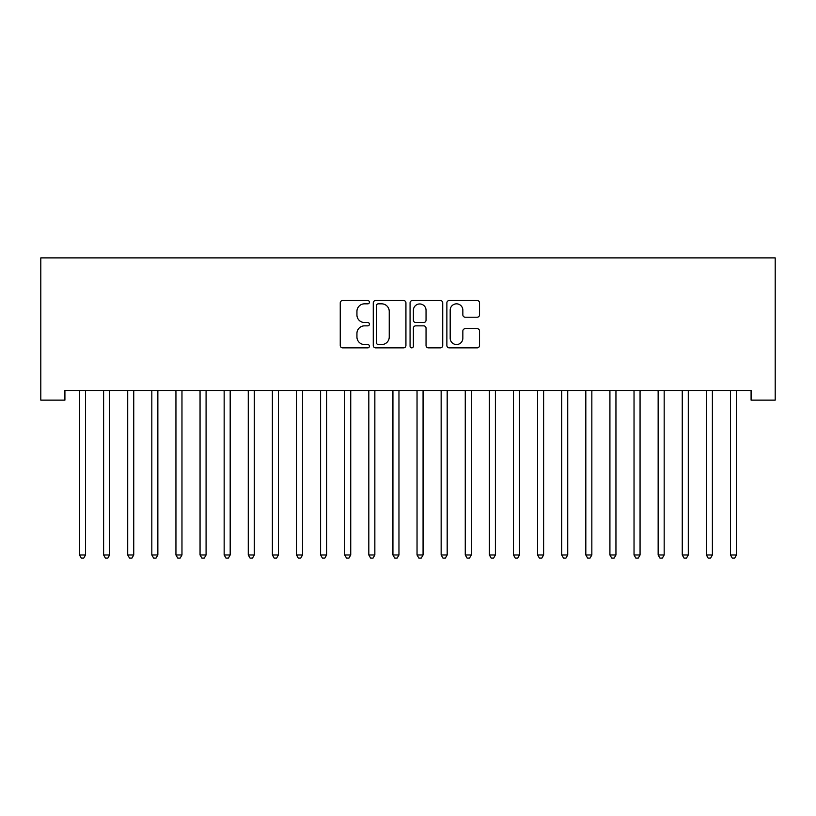 <?xml version="1.0" encoding="UTF-8"?>
<svg xmlns="http://www.w3.org/2000/svg" width="816" height="816" viewBox="0 0 816 816"><rect width="100%" height="100%" fill="white"/><g stroke="black" fill="none" stroke-linecap="round" stroke-linejoin="round"><path stroke-width="1.22" d="M369.424 302.185A1.652 1.652 0 0 0 367.771 300.523L342.618 300.523A2.366 2.366 0 0 0 340.252 302.889L340.252 345.494A2.366 2.366 0 0 0 342.618 347.861L367.771 347.861A1.652 1.652 0 0 0 369.424 346.198A1.652 1.652 0 0 0 367.771 344.546L364.517 344.546A7.568 7.568 0 0 1 356.939 336.967L356.939 333.418A7.568 7.568 0 0 1 364.517 325.849L367.771 325.849A1.652 1.652 0 0 0 369.424 324.197A1.652 1.652 0 0 0 367.771 322.534L364.517 322.534A7.568 7.568 0 0 1 356.939 314.966L356.939 311.416A7.568 7.568 0 0 1 364.517 303.838L367.771 303.838A1.652 1.652 0 0 0 369.424 302.185M477.166 317.21A2.366 2.366 0 0 0 479.533 314.843L479.533 302.889A2.366 2.366 0 0 0 477.166 300.523L449.239 300.523A2.366 2.366 0 0 0 446.872 302.889L446.872 345.494A2.366 2.366 0 0 0 449.239 347.861L477.166 347.861A2.366 2.366 0 0 0 479.533 345.494L479.533 331.051A2.366 2.366 0 0 0 477.166 328.685L465.212 328.685A2.366 2.366 0 0 0 462.845 331.051L462.845 338.212A6.334 6.334 0 0 1 456.511 344.546A6.334 6.334 0 0 1 450.187 338.212L450.187 310.172A6.334 6.334 0 0 1 456.511 303.838A6.334 6.334 0 0 1 462.845 310.172L462.845 314.843A2.366 2.366 0 0 0 465.212 317.21L477.166 317.21M751.087 390.497L64.913 390.497L64.913 400.136L40.8 400.136L40.8 257.887L775.2 257.887L775.2 400.136L751.087 400.136L751.087 390.497M405.929 302.889A2.366 2.366 0 0 0 403.563 300.523L375.635 300.523A2.366 2.366 0 0 0 373.269 302.889L373.269 345.494A2.366 2.366 0 0 0 375.635 347.861L403.563 347.861A2.366 2.366 0 0 0 405.929 345.494L405.929 302.889M412.437 300.523L440.365 300.523A2.366 2.366 0 0 1 442.731 302.889L442.731 345.494A2.366 2.366 0 0 1 440.365 347.861L428.41 347.861A2.366 2.366 0 0 1 426.044 345.494L426.044 328.216A2.366 2.366 0 0 0 423.677 325.849L415.752 325.849A2.366 2.366 0 0 0 413.386 328.216L413.386 346.198A1.652 1.652 0 0 1 411.723 347.861A1.652 1.652 0 0 1 410.071 346.198L410.071 302.889A2.366 2.366 0 0 1 412.437 300.523M378.236 303.838A1.652 1.652 0 0 0 376.584 305.5L376.584 342.893A1.652 1.652 0 0 0 378.236 344.546L381.674 344.546A7.568 7.568 0 0 0 389.242 336.967L389.242 311.416A7.568 7.568 0 0 0 381.674 303.838L378.236 303.838M426.044 310.284A6.334 6.334 0 0 0 419.71 303.96A6.334 6.334 0 0 0 413.386 310.284L413.386 320.168A2.366 2.366 0 0 0 415.752 322.534L423.677 322.534A2.366 2.366 0 0 0 426.044 320.168L426.044 310.284M79.183 390.497L79.325 390.854A2.407 2.407 0 0 1 79.499 391.751L79.499 554.972L85.527 554.972L85.527 391.751A2.407 2.407 0 0 1 85.7 390.854L85.843 390.497M85.527 554.972L83.711 558.113L81.304 558.113L79.499 554.972M103.295 390.497L103.428 390.854A2.407 2.407 0 0 1 103.612 391.751L103.612 554.972L109.64 554.972L109.64 391.751A2.407 2.407 0 0 1 109.813 390.854L109.956 390.497M109.64 554.972L107.824 558.113L105.417 558.113L103.612 554.972M127.398 390.497L127.541 390.854A2.407 2.407 0 0 1 127.714 391.751L127.714 554.972L133.742 554.972L133.742 391.751A2.407 2.407 0 0 1 133.916 390.854L134.059 390.497M133.742 554.972L131.937 558.113L129.53 558.113L127.714 554.972M151.511 390.497L151.654 390.854A2.407 2.407 0 0 1 151.827 391.751L151.827 554.972L157.855 554.972L157.855 391.751A2.407 2.407 0 0 1 158.029 390.854L158.171 390.497M157.855 554.972L156.05 558.113L153.632 558.113L151.827 554.972M175.624 390.497L175.766 390.854A2.407 2.407 0 0 1 175.94 391.751L175.94 554.972L181.968 554.972L181.968 391.751A2.407 2.407 0 0 1 182.141 390.854L182.284 390.497M181.968 554.972L180.163 558.113L177.745 558.113L175.94 554.972M199.736 390.497L199.879 390.854A2.407 2.407 0 0 1 200.053 391.751L200.053 554.972L206.081 554.972L206.081 391.751A2.407 2.407 0 0 1 206.254 390.854L206.397 390.497M206.081 554.972L204.265 558.113L201.858 558.113L200.053 554.972M223.839 390.497L223.982 390.854A2.407 2.407 0 0 1 224.155 391.751L224.155 554.972L230.183 554.972L230.183 391.751A2.407 2.407 0 0 1 230.357 390.854L230.5 390.497M230.183 554.972L228.378 558.113L225.971 558.113L224.155 554.972M247.952 390.497L248.095 390.854A2.407 2.407 0 0 1 248.268 391.751L248.268 554.972L254.296 554.972L254.296 391.751A2.407 2.407 0 0 1 254.47 390.854L254.612 390.497M254.296 554.972L252.491 558.113L250.073 558.113L248.268 554.972M272.065 390.497L272.207 390.854A2.407 2.407 0 0 1 272.381 391.751L272.381 554.972L278.409 554.972L278.409 391.751A2.407 2.407 0 0 1 278.582 390.854L278.725 390.497M278.409 554.972L276.604 558.113L274.186 558.113L272.381 554.972M296.177 390.497L296.32 390.854A2.407 2.407 0 0 1 296.494 391.751L296.494 554.972L302.522 554.972L302.522 391.751A2.407 2.407 0 0 1 302.695 390.854L302.838 390.497M302.522 554.972L300.706 558.113L298.299 558.113L296.494 554.972M320.28 390.497L320.423 390.854A2.407 2.407 0 0 1 320.596 391.751L320.596 554.972L326.624 554.972L326.624 391.751A2.407 2.407 0 0 1 326.798 390.854L326.941 390.497M326.624 554.972L324.819 558.113L322.412 558.113L320.596 554.972M344.393 390.497L344.536 390.854A2.407 2.407 0 0 1 344.709 391.751L344.709 554.972L350.737 554.972L350.737 391.751A2.407 2.407 0 0 1 350.911 390.854L351.053 390.497M350.737 554.972L348.932 558.113L346.514 558.113L344.709 554.972M368.506 390.497L368.648 390.854A2.407 2.407 0 0 1 368.822 391.751L368.822 554.972L374.85 554.972L374.85 391.751A2.407 2.407 0 0 1 375.023 390.854L375.166 390.497M374.85 554.972L373.045 558.113L370.627 558.113L368.822 554.972M392.618 390.497L392.761 390.854A2.407 2.407 0 0 1 392.935 391.751L392.935 554.972L398.963 554.972L398.963 391.751A2.407 2.407 0 0 1 399.136 390.854L399.279 390.497M398.963 554.972L397.147 558.113L394.74 558.113L392.935 554.972M416.721 390.497L416.864 390.854A2.407 2.407 0 0 1 417.037 391.751L417.037 554.972L423.065 554.972L423.065 391.751A2.407 2.407 0 0 1 423.239 390.854L423.382 390.497M423.065 554.972L421.26 558.113L418.853 558.113L417.037 554.972M440.834 390.497L440.977 390.854A2.407 2.407 0 0 1 441.15 391.751L441.15 554.972L447.178 554.972L447.178 391.751A2.407 2.407 0 0 1 447.352 390.854L447.494 390.497M447.178 554.972L445.373 558.113L442.955 558.113L441.15 554.972M464.947 390.497L465.089 390.854A2.407 2.407 0 0 1 465.263 391.751L465.263 554.972L471.291 554.972L471.291 391.751A2.407 2.407 0 0 1 471.464 390.854L471.607 390.497M471.291 554.972L469.486 558.113L467.068 558.113L465.263 554.972M489.059 390.497L489.202 390.854A2.407 2.407 0 0 1 489.376 391.751L489.376 554.972L495.404 554.972L495.404 391.751A2.407 2.407 0 0 1 495.577 390.854L495.72 390.497M495.404 554.972L493.588 558.113L491.181 558.113L489.376 554.972M513.162 390.497L513.305 390.854A2.407 2.407 0 0 1 513.478 391.751L513.478 554.972L519.506 554.972L519.506 391.751A2.407 2.407 0 0 1 519.68 390.854L519.823 390.497M519.506 554.972L517.701 558.113L515.294 558.113L513.478 554.972M537.275 390.497L537.418 390.854A2.407 2.407 0 0 1 537.591 391.751L537.591 554.972L543.619 554.972L543.619 391.751A2.407 2.407 0 0 1 543.793 390.854L543.935 390.497M543.619 554.972L541.814 558.113L539.396 558.113L537.591 554.972M561.388 390.497L561.53 390.854A2.407 2.407 0 0 1 561.704 391.751L561.704 554.972L567.732 554.972L567.732 391.751A2.407 2.407 0 0 1 567.905 390.854L568.048 390.497M567.732 554.972L565.927 558.113L563.509 558.113L561.704 554.972M585.5 390.497L585.643 390.854A2.407 2.407 0 0 1 585.817 391.751L585.817 554.972L591.845 554.972L591.845 391.751A2.407 2.407 0 0 1 592.018 390.854L592.161 390.497M591.845 554.972L590.029 558.113L587.622 558.113L585.817 554.972M609.603 390.497L609.746 390.854A2.407 2.407 0 0 1 609.919 391.751L609.919 554.972L615.947 554.972L615.947 391.751A2.407 2.407 0 0 1 616.121 390.854L616.264 390.497M615.947 554.972L614.142 558.113L611.735 558.113L609.919 554.972M633.716 390.497L633.859 390.854A2.407 2.407 0 0 1 634.032 391.751L634.032 554.972L640.06 554.972L640.06 391.751A2.407 2.407 0 0 1 640.234 390.854L640.376 390.497M640.06 554.972L638.255 558.113L635.837 558.113L634.032 554.972M657.829 390.497L657.971 390.854A2.407 2.407 0 0 1 658.145 391.751L658.145 554.972L664.173 554.972L664.173 391.751A2.407 2.407 0 0 1 664.346 390.854L664.489 390.497M664.173 554.972L662.368 558.113L659.95 558.113L658.145 554.972M681.941 390.497L682.084 390.854A2.407 2.407 0 0 1 682.258 391.751L682.258 554.972L688.286 554.972L688.286 391.751A2.407 2.407 0 0 1 688.459 390.854L688.602 390.497M688.286 554.972L686.47 558.113L684.063 558.113L682.258 554.972M706.044 390.497L706.187 390.854A2.407 2.407 0 0 1 706.36 391.751L706.36 554.972L712.388 554.972L712.388 391.751A2.407 2.407 0 0 1 712.572 390.854L712.705 390.497M712.388 554.972L710.583 558.113L708.176 558.113L706.36 554.972M730.157 390.497L730.3 390.854A2.407 2.407 0 0 1 730.473 391.751L730.473 554.972L736.501 554.972L736.501 391.751A2.407 2.407 0 0 1 736.675 390.854L736.817 390.497M736.501 554.972L734.696 558.113L732.289 558.113L730.473 554.972"/></g></svg>
